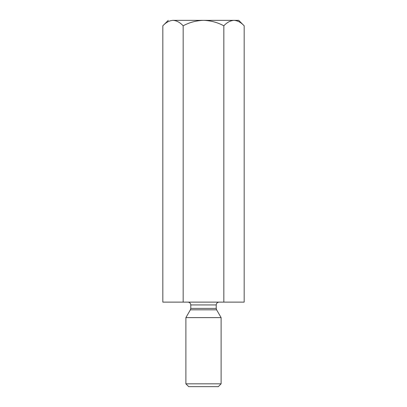 <?xml version="1.0" encoding="UTF-8"?>
<svg xmlns="http://www.w3.org/2000/svg" width="407" height="407" viewBox="0 0 407 407"><rect width="100%" height="100%" fill="white"/><g stroke="black" fill="none" stroke-linecap="round" stroke-linejoin="round"><path stroke-width="0.61" d="M238.721 20.35L244.169 25.799L244.169 302.121L244.169 25.799C240.964 22.375 237.576 20.559 234.005 20.35C230.387 20.579 226.999 22.395 223.835 25.799C217.45 22.385 210.673 20.569 203.5 20.35C196.306 20.569 189.53 22.385 183.165 25.799L183.165 302.121L223.835 302.121L223.835 25.799L223.835 302.121L244.169 302.121L183.165 302.121L183.165 25.799C179.96 22.375 176.567 20.559 172.995 20.35C169.383 20.579 165.995 22.395 162.831 25.799L162.831 302.121L183.165 302.121L162.831 302.121L162.831 25.799C165.995 22.395 169.383 20.579 172.995 20.35C166.768 20.35 166.768 20.35 172.995 20.35C176.567 20.559 179.96 22.375 183.165 25.799C189.53 22.385 196.306 20.569 203.5 20.35L172.995 20.35L203.5 20.35C210.673 20.569 217.45 22.385 223.835 25.799C226.999 22.395 230.387 20.579 234.005 20.35C237.576 20.559 240.964 22.375 244.169 25.799L238.721 20.35L203.5 20.35L238.721 20.35M190.771 308.409L216.229 308.409L190.771 308.409L190.771 304.935L190.771 308.409L190.395 309.819L216.605 309.819L190.395 309.819L190.771 308.409M216.229 304.935L190.771 304.935L216.229 304.935C216.407 303.235 217.348 302.299 219.047 302.121C217.348 302.299 216.407 303.235 216.229 304.935L216.229 308.409L216.605 309.819L221.113 317.618L216.605 309.819M185.887 317.618L221.113 317.618L185.887 317.618L185.887 383.832L221.113 383.832L185.887 383.832L185.887 317.618L190.395 309.819M218.294 386.65L188.706 386.65L218.294 386.65L221.113 383.832L221.113 317.618M188.706 386.65L185.887 383.832L188.706 386.65M172.995 20.35C166.768 20.35 166.768 20.35 172.995 20.35M190.771 304.935C190.593 303.235 189.652 302.299 187.953 302.121M162.831 25.799L168.279 20.35"/></g></svg>
